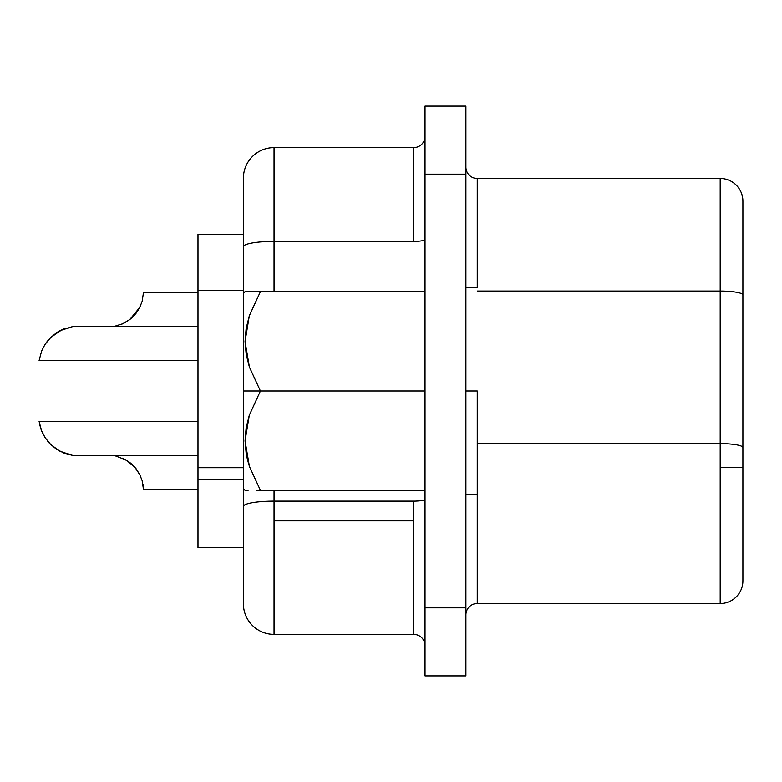 <?xml version="1.0" encoding="UTF-8"?>
<svg xmlns="http://www.w3.org/2000/svg" width="782" height="782" viewBox="0 0 782 782"><rect width="100%" height="100%" fill="white"/><g stroke="black" fill="none" stroke-linecap="round" stroke-linejoin="round"><path stroke-width="1.17" d="M243.398 601.778L243.398 246.741L243.398 391L260.426 391L249.409 367.081L246.213 354.51L245.059 341.509L246.135 328.606L249.302 315.899L260.426 291.647L250.26 291.647M246.174 291.647L249.35 291.647L246.174 291.647M477.255 391L465.906 391L477.255 391L477.255 494.302L477.255 391M127.701 321.031L125.355 322.458M131.63 318.02L135.804 313.631L140.662 305.498L135.765 313.68L138.248 310.151L132.979 316.769M197.993 292.458L143.487 292.458L142.158 301.285L139.812 307.355L135.677 313.778L129.802 319.535L122.608 323.816L114.602 326.29L72.912 326.514L62.179 329.623L51.299 336.886L45.268 344.051M127.681 321.04L126.694 321.676L127.681 321.04M135.824 313.611L138.248 310.151M47.233 440.686L49.589 443.423M39.579 424.215L41.319 430.208L45.121 437.715L50.83 444.665L60.097 451.361L72.912 455.486L197.993 455.486L72.912 455.486L64.368 453.286L56.548 449.279L49.892 443.736L44.838 437.285L41.622 430.98L39.1 421.42L197.993 421.42M42.766 433.56L43.606 435.183M197.993 326.514L72.912 326.514L197.993 326.514M115.218 455.828L126.234 460.051L135.032 467.431L140.125 475.3M243.398 467.724L197.993 467.724L197.993 479.552L243.398 479.552L197.993 479.552L197.993 547.664L243.398 547.664L197.993 547.664L197.993 290.621L197.993 467.724L243.398 467.724M413.678 501.154L274.052 501.154L274.052 520.871L413.678 520.871L413.678 501.154L274.052 501.154L274.052 490.353L274.052 501.154A30.654 5.327 180 0 0 243.398 506.482A30.654 5.327 0 0 1 274.052 501.154L274.052 634.398L413.678 634.398L413.678 520.871L274.052 520.871L274.052 634.398L413.678 634.398L413.678 501.154A11.349 1.975 180 0 0 425.037 499.19A11.349 1.975 0 0 1 413.678 501.154M720.193 443.629L720.193 467.284L742.9 467.284L742.9 447.578A22.707 3.939 180 0 0 720.193 443.629A22.707 3.939 0 0 1 742.9 447.578L742.9 295A22.707 3.939 180 0 0 720.193 291.06L720.193 443.629L477.255 443.629L720.193 443.629L720.193 291.06A22.707 3.939 -0 0 1 742.9 295L742.9 201.189A22.707 22.707 0 0 0 720.193 178.482L720.193 291.06L720.193 178.482A22.707 22.707 0 0 1 742.9 201.189L742.9 467.284L720.193 467.284L720.193 603.518A22.707 22.707 0 0 0 742.9 580.811A22.707 22.707 0 0 1 720.193 603.518L720.193 443.629M465.906 675.941L465.906 106.059L425.037 106.059L425.037 174.171L425.037 106.059L465.906 106.059L465.906 607.829L425.037 607.829L425.037 174.171L465.906 174.171L425.037 174.171L425.037 675.941L425.037 607.829L465.906 607.829L465.906 675.941L425.037 675.941L465.906 675.941M197.993 234.336L197.993 290.621L243.398 290.621L197.993 290.621L197.993 234.336L243.398 234.336L197.993 234.336M243.398 246.741L243.398 178.257L243.398 246.741A30.654 5.327 0 0 1 274.052 241.413L413.678 241.413L413.678 147.602L274.052 147.602L274.052 241.413L413.678 241.413L413.678 147.602L274.052 147.602A30.654 30.654 0 0 0 243.398 178.257A30.654 30.654 0 0 1 274.052 147.602L274.052 241.413A30.654 5.327 180 0 0 243.398 246.741M742.9 580.811L742.9 467.284L742.9 580.811M720.193 178.482L477.255 178.482L477.255 287.698L477.255 178.482A11.349 11.349 0 0 1 465.906 167.133A11.349 11.349 0 0 0 477.255 178.482L720.193 178.482M477.255 291.06L720.193 291.06L477.255 291.06M477.255 603.518L720.193 603.518L477.255 603.518A11.349 11.349 0 0 0 465.906 614.867A11.349 11.349 0 0 1 477.255 603.518L477.255 494.302L477.255 603.518M274.052 291.647L274.052 241.413L274.052 291.647M413.678 147.602A11.349 11.349 0 0 0 425.037 136.254A11.349 11.349 0 0 1 413.678 147.602M425.037 239.448A11.349 1.975 0 0 1 413.678 241.413A11.349 1.975 180 0 0 425.037 239.448M425.037 645.746A11.349 11.349 0 0 0 413.678 634.398A11.349 11.349 0 0 1 425.037 645.746M249.409 315.566L260.426 291.647L249.302 315.899L245.059 341.509L249.409 367.081L260.426 391L425.037 391L243.398 391L243.398 603.743A30.654 30.654 0 0 0 274.052 634.398A30.654 30.654 0 0 1 243.398 603.743M124.797 322.751L123.106 323.592L124.797 322.751M132.95 316.788L129.841 319.496L132.95 316.788M50.83 444.665L58.64 450.569L69.266 454.792M143.487 292.458L142.158 301.285L139.812 307.355L129.812 319.525L122.608 323.816L114.602 326.29L72.912 326.514L60.067 330.649L49.608 338.557M41.338 430.256L41.661 431.068L41.338 430.256M66.323 453.971L69.109 454.753M74.867 455.711L72.912 455.486M135.765 468.32L131.591 463.951M115.355 455.857L114.71 455.73M130.643 463.14L135.677 468.213L129.812 462.475M136.615 469.425L135.804 468.379M122.588 458.174L129.773 462.445L135.628 468.144L139.753 474.547L142.129 480.627L143.487 489.542L197.993 489.542M41.622 430.98L41.358 430.315M142.969 484.283L143.155 485.456M197.993 360.58L39.1 360.58L41.661 350.923L44.916 344.598L49.989 338.166L56.646 332.663L64.447 328.684M51.289 336.886L47.047 341.568M122.52 323.856L120.78 324.579L122.52 323.856M129.812 319.525L126.616 321.725L129.812 319.525M59.921 330.727L57.203 332.301L59.921 330.727M64.671 328.596L60.067 330.649L64.671 328.596M249.35 291.647L245.059 291.647L243.398 293.309M260.426 291.647L425.037 291.647L260.426 291.647M248.871 464.743L246.77 456.688M260.426 490.353L425.037 490.353L260.426 490.353L249.409 466.434L260.426 490.353L256.584 490.353M260.426 391L249.302 415.252L245.059 440.862L249.409 466.434L246.213 453.863L245.059 440.862L246.135 427.959L249.302 415.252L260.426 391M246.174 490.353L245.059 490.353L246.174 490.353M248.119 490.353L246.877 490.353M465.906 494.302L477.255 494.302M465.906 287.698L477.255 287.698M243.398 488.691L245.059 490.353"/></g></svg>
